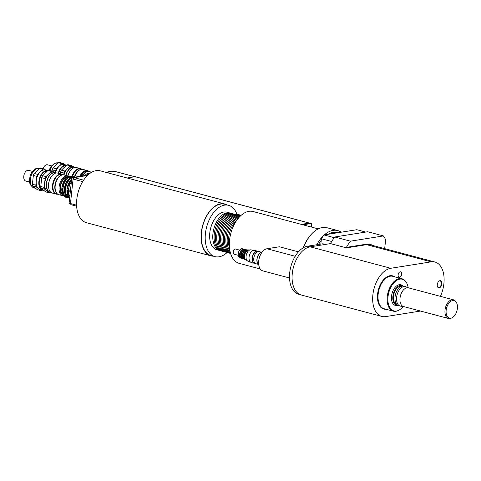 <?xml version="1.0" encoding="UTF-8"?>
<svg xmlns="http://www.w3.org/2000/svg" width="481" height="481" viewBox="0 0 481 481"><rect width="100%" height="100%" fill="white"/><g stroke="black" fill="none" stroke-linecap="round" stroke-linejoin="round"><path stroke-width="0.72" d="M372.649 245.436A25.228 14.899 104.9 0 0 366.324 244.192L346.428 247.36L346.512 247.865L330.501 243.602L310.203 246.831A24.826 14.664 104.9 0 0 292.749 270.322A24.826 14.664 104.9 0 0 301.232 294.985L381.812 316.438A24.826 14.664 -75.1 0 1 373.328 291.775A24.826 14.664 -75.1 0 1 390.776 268.284L431.162 261.856A24.826 14.664 -75.1 0 1 434.968 262.031A24.826 14.664 -75.1 0 1 440.398 296.344M384.68 248.641L385.636 239.724A40.927 24.17 -75.1 0 0 383.405 235.924L350.457 241.167L334.758 236.989A40.927 24.17 104.9 0 0 330.501 243.602M346.428 247.36A40.927 24.17 -75.1 0 1 350.457 241.167M420.526 311.051L385.612 316.606A24.826 14.664 -75.1 0 1 381.812 316.438M439.941 280.682A3.692 2.177 104.9 0 0 438.666 281.433A3.692 2.177 104.9 0 0 437.367 286.291A3.692 2.177 104.9 0 0 439.929 287.554A3.692 2.177 104.9 0 0 441.871 283.327A3.692 2.177 104.9 0 0 439.941 280.682M400.174 271.801A2.808 1.659 -75.1 0 1 400.607 271.825A2.808 1.659 -75.1 0 1 401.485 274.964A2.808 1.659 -75.1 0 1 399.158 277.254A2.808 1.659 -75.1 0 1 398.202 274.465A2.808 1.659 -75.1 0 1 400.174 271.801M405.91 281.794L405.573 281.337A16.775 9.909 104.9 0 0 401.93 278.746A16.775 9.909 104.9 0 0 399.356 278.625A16.775 9.909 104.9 0 0 387.566 294.498A16.775 9.909 104.9 0 0 393.302 311.165A16.775 9.909 104.9 0 0 397.751 310.72L398.268 310.498A16.384 9.68 -75.1 0 1 387.908 298.13A16.384 9.68 -75.1 0 1 399.843 279.142A16.384 9.68 -75.1 0 1 405.91 281.794A16.384 9.68 -75.1 0 1 408.165 287.692M438.57 281.529A3.355 1.984 -75.1 0 1 439.646 280.934A3.355 1.984 -75.1 0 1 440.157 280.958A3.355 1.984 -75.1 0 1 441.209 284.71A3.355 1.984 -75.1 0 1 438.431 287.446A3.355 1.984 -75.1 0 1 437.337 286.159M446.164 310.263A9.079 5.363 -75.1 0 1 450.24 301.749A9.079 5.363 -75.1 0 1 456.072 302.002A9.079 5.363 -75.1 0 1 456.95 310.75A9.079 5.363 -75.1 0 1 451.839 317.905A9.079 5.363 -75.1 0 1 446.164 310.263M456.072 302.002L455.567 301.316A9.662 5.706 104.9 0 0 453.469 299.825A9.662 5.706 104.9 0 0 445.015 310.113A9.662 5.706 104.9 0 0 448.496 318.5A9.662 5.706 104.9 0 0 451.058 318.242L451.839 317.905M448.496 318.5L403.499 306.517A9.662 5.706 -75.1 0 1 400.024 298.13A9.662 5.706 -75.1 0 1 408.471 287.842L453.469 299.825M403.703 306.571L400.685 306.156A10.065 5.946 -75.1 0 1 400.258 306.072A10.065 5.946 -75.1 0 1 396.633 297.336A10.065 5.946 -75.1 0 1 405.435 286.622A10.065 5.946 -75.1 0 1 405.85 286.76L408.676 287.897M400.258 306.072L398.689 305.651A10.065 5.946 -75.1 0 1 395.063 296.915A10.065 5.946 -75.1 0 1 403.866 286.201L405.435 286.622M396.603 304.22A9.223 5.447 -75.1 0 1 393.488 296.278A9.223 5.447 -75.1 0 1 401.34 286.405M397.889 305.333A10.209 6.031 -75.1 0 1 392.881 296.374A10.209 6.031 -75.1 0 1 403.018 286.087M397.907 305.345L397.114 305.489A10.696 6.319 -75.1 0 1 391.534 296.146A10.696 6.319 -75.1 0 1 395.809 286.598A10.696 6.319 -75.1 0 1 402.417 285.564L403.036 286.087M337.518 232.786L337.163 232.69A28.012 16.546 104.9 0 0 328.006 234.301M321.23 240.44A28.012 16.546 104.9 0 0 318.512 244.462M334.247 237.674L323.984 234.944A40.26 23.779 104.9 0 0 321.41 238.762L320.839 244.089M331.71 241.504L321.41 238.762M365.698 232.064L356.86 229.708L323.984 234.944M298.442 251.846L279.377 246.771L266.949 248.749A11.406 6.734 104.9 0 0 258.928 259.542A11.406 6.734 104.9 0 0 262.83 270.875L289.526 277.982M334.758 236.989L367.706 231.746L383.405 235.924M325.372 244.42L322.907 243.765L307.581 246.2A24.759 14.622 104.9 0 0 290.175 269.631A24.759 14.622 104.9 0 0 298.635 294.222L300.21 294.643M403.162 306.499A16.384 9.68 -75.1 0 1 398.268 310.498M302.982 224.807L310.906 223.551A1.377 0.812 -75.1 0 1 311.117 223.557A1.377 0.812 -75.1 0 1 311.61 224.753L311.369 227.038M301.413 224.393L309.337 223.13A1.377 0.812 -75.1 0 1 309.548 223.142A1.377 0.812 -75.1 0 1 309.734 223.238M301.34 224.368L309.319 223.1A1.443 0.854 -75.1 0 1 309.542 223.112A1.443 0.854 -75.1 0 1 309.692 223.178M70.845 186.826L70.076 188.925A11.742 6.932 104.9 0 0 69.817 191.354L70.166 193.152M70.346 191.498L69.817 191.354M70.076 188.925L70.605 189.069M236.85 214.141L241.185 215.296M127.104 177.988L135.089 176.719A1.443 0.854 -75.1 0 1 135.305 176.725A1.443 0.854 -75.1 0 1 135.504 176.828M112.837 171.23A1.004 0.595 104.9 0 0 112.698 171.158A1.004 0.595 104.9 0 0 112.542 171.152L105.592 172.258M87.909 175.072L72.535 177.519L71.705 178.746L69.12 202.964L69.709 203.968L70.899 204.287M73.882 177.88L72.535 177.519M73.082 179.112L71.705 178.746M70.491 203.331L69.12 202.964M114.538 171.344A1.341 0.794 104.9 0 0 114.352 171.254A1.341 0.794 104.9 0 0 114.147 171.242L106.403 172.475M87.47 175.487L74.05 177.621L73.082 179.064L70.466 203.553L71.158 204.726L76.635 206.181M83.61 180.171L74.05 177.621M82.69 181.62L73.082 179.064M76.581 205.177L70.466 203.553M318.236 228.872L253.042 211.514A26.84 15.849 104.9 0 0 229.569 240.085A26.84 15.849 104.9 0 0 239.231 263.384L260.257 268.981M341.179 232.203A30.195 17.833 104.9 0 0 337.722 230.585L326.996 227.729A30.195 17.833 104.9 0 0 311.91 233.67L311.369 234.235A29.185 17.238 104.9 0 0 303.186 247.853M311.91 233.67A30.195 17.833 104.9 0 0 303.469 247.691M337.722 230.585A30.195 17.833 104.9 0 0 324.338 234.884M323.382 235.768A30.195 17.833 104.9 0 0 316.805 244.733M230.597 213.209A19.456 11.49 104.9 0 0 229.948 213.005A19.456 11.49 104.9 0 0 212.933 233.718A19.456 11.49 104.9 0 0 219.937 250.607A19.456 11.49 104.9 0 0 220.599 250.751M219.937 250.607L216.799 249.771A19.456 11.49 -75.1 0 1 209.794 232.882A19.456 11.49 -75.1 0 1 226.81 212.169L229.948 213.005M233.213 213.907A19.456 11.49 104.9 0 0 232.563 213.702L231.259 213.354A19.456 11.49 104.9 0 0 214.243 234.067A19.456 11.49 104.9 0 0 221.248 250.956L222.553 251.304A19.456 11.49 104.9 0 0 223.22 251.449M232.563 213.702A19.456 11.49 104.9 0 0 215.548 234.415A19.456 11.49 104.9 0 0 222.553 251.304M235.828 214.604A19.456 11.49 104.9 0 0 235.185 214.394L233.874 214.045A19.456 11.49 104.9 0 0 216.859 234.764A19.456 11.49 104.9 0 0 223.863 251.653L225.168 252.002A19.456 11.49 104.9 0 0 225.836 252.146M235.185 214.394A19.456 11.49 104.9 0 0 218.164 235.113A19.456 11.49 104.9 0 0 225.168 252.002M238.444 215.302A19.456 11.49 104.9 0 0 237.8 215.091L236.49 214.742A19.456 11.49 104.9 0 0 219.474 235.462A19.456 11.49 104.9 0 0 226.479 252.351L227.79 252.699A19.456 11.49 104.9 0 0 228.451 252.838M237.8 215.091A19.456 11.49 104.9 0 0 220.779 235.81A19.456 11.49 104.9 0 0 227.79 252.699M240.59 215.837A19.456 11.49 104.9 0 0 240.416 215.789L239.105 215.44A19.456 11.49 104.9 0 0 222.09 236.153A19.456 11.49 104.9 0 0 229.094 253.048L230.405 253.397A19.456 11.49 104.9 0 0 230.579 253.439M240.416 215.789A19.456 11.49 104.9 0 0 223.394 236.502A19.456 11.49 104.9 0 0 230.405 253.397M240.494 215.927A19.456 11.49 104.9 0 0 224.705 236.85A19.456 11.49 104.9 0 0 230.543 253.313M240.061 216.348A19.456 11.49 104.9 0 0 226.016 237.199A19.456 11.49 104.9 0 0 230.375 252.735M239.069 217.394A19.456 11.49 104.9 0 0 227.321 237.548A19.456 11.49 104.9 0 0 230.032 251.335M236.995 219.973A19.456 11.49 104.9 0 0 228.631 237.897A19.456 11.49 104.9 0 0 229.521 248.064M227.098 252.513A26.539 15.675 -75.1 0 1 214.977 256.613A26.539 15.675 -75.1 0 1 205.423 233.58A26.539 15.675 -75.1 0 1 228.631 205.327A26.539 15.675 -75.1 0 1 237.109 214.911M214.977 256.613L211.057 255.567A26.539 15.675 -75.1 0 1 201.497 232.533A26.539 15.675 -75.1 0 1 224.705 204.281L228.631 205.327M213.348 256.181A26.84 15.849 -75.1 0 1 210.979 255.862A26.84 15.849 -75.1 0 1 201.311 232.563A26.84 15.849 -75.1 0 1 224.783 203.992A26.84 15.849 -75.1 0 1 226.996 204.894M210.979 255.862L86.448 222.709A26.84 15.849 -75.1 0 1 78.036 192.695A26.84 15.849 -75.1 0 1 100.258 170.839L224.783 203.992M258.676 264.123A6.037 3.565 -75.1 0 1 257.064 259.121A6.037 3.565 -75.1 0 1 261.742 252.621M258.706 264.406A6.271 3.704 -75.1 0 1 256.92 259.145A6.271 3.704 -75.1 0 1 261.904 252.393M258.712 264.466L256.036 263.756A6.271 3.704 -75.1 0 1 253.782 258.309A6.271 3.704 -75.1 0 1 259.265 251.629L261.941 252.345M254.918 263.071L254.563 262.975A5.898 3.487 -75.1 0 1 252.441 257.852A5.898 3.487 -75.1 0 1 257.6 251.575L257.954 251.665M255.291 263.402A6.271 3.704 -75.1 0 1 254.467 263.335A6.271 3.704 -75.1 0 1 252.212 257.894A6.271 3.704 -75.1 0 1 257.696 251.214A6.271 3.704 -75.1 0 1 258.441 251.569M254.467 263.335L251.329 262.5A6.271 3.704 -75.1 0 1 249.074 257.058A6.271 3.704 -75.1 0 1 254.557 250.379L257.696 251.214M250.21 261.814L248.232 261.291A5.898 3.487 -75.1 0 1 246.11 256.169A5.898 3.487 -75.1 0 1 251.268 249.886L253.246 250.415M240.494 257.984L239.965 257.846A4.696 2.772 -75.1 0 1 238.384 255.874A4.696 2.772 -75.1 0 1 238.269 253.77A4.696 2.772 -75.1 0 1 240.031 249.693A4.696 2.772 -75.1 0 1 242.382 248.767L242.911 248.905M239.941 249.789A4.359 2.573 104.9 0 0 239.851 249.88A4.359 2.573 104.9 0 0 238.215 253.661A4.359 2.573 104.9 0 0 238.323 255.621A4.359 2.573 104.9 0 0 238.354 255.748M246.969 260.401L246.591 260.305A5.369 3.169 -75.1 0 1 244.793 258.056A5.369 3.169 -75.1 0 1 244.661 255.645A5.369 3.169 -75.1 0 1 246.675 250.986A5.369 3.169 -75.1 0 1 249.356 249.928L249.735 250.03M244.793 258.056L244.667 257.545A4.696 2.772 -75.1 0 1 244.552 255.441A4.696 2.772 -75.1 0 1 246.314 251.365L246.675 250.986M245.196 259.109A4.696 2.772 -75.1 0 1 244.077 255.315A4.696 2.772 -75.1 0 1 247.547 250.27M244.42 259.031A4.696 2.772 -75.1 0 1 242.773 254.966A4.696 2.772 -75.1 0 1 246.837 249.952M243.109 258.682A4.696 2.772 -75.1 0 1 241.462 254.617A4.696 2.772 -75.1 0 1 245.526 249.603M241.805 258.333A4.696 2.772 -75.1 0 1 240.157 254.269A4.696 2.772 -75.1 0 1 244.216 249.254M238.257 255.309L234.229 254.233A2.682 1.587 -75.1 0 1 233.261 251.906A2.682 1.587 -75.1 0 1 235.606 249.05L239.64 250.12M81.806 169.288A10.335 6.103 104.9 0 0 80.429 168.59A10.335 6.103 104.9 0 0 72.06 176.359M81.758 169.294L80.604 168.987A9.999 5.904 104.9 0 0 72.499 176.521M67.947 175.986A10.335 6.103 -75.1 0 1 71.344 169.583A10.335 6.103 -75.1 0 1 76.509 167.55L80.429 168.59M71.254 169.679A9.999 5.904 104.9 0 0 71.164 169.769A9.999 5.904 104.9 0 0 67.875 175.968M51.407 165.831L47.487 164.791A5.538 3.271 104.9 0 0 43.104 168.645M52.074 171.038L52.201 169.877L55.604 170.785L55.417 172.517M58.399 162.722L61.802 163.624L56.487 168.807L53.084 167.899L58.399 162.722A11.039 6.518 104.9 0 1 59.77 162.5L63.167 163.408A11.039 6.518 104.9 0 0 61.802 163.624M64.707 164.682L63.167 163.408M60.113 173.767L60.57 172.108L63.973 173.01L63.775 174.892M66.775 164.947L70.172 165.855L64.857 171.038L61.454 170.13L66.775 164.947A11.039 6.518 -75.1 0 1 68.14 164.73L71.543 165.638A11.039 6.518 104.9 0 0 70.172 165.855M72.583 166.504L71.543 165.638M64.857 171.038A11.039 6.518 104.9 0 0 63.973 173.01M67.382 168.645A9.999 5.904 104.9 0 0 67.292 168.741A9.999 5.904 104.9 0 0 64.003 174.94M55.628 172.577A10.065 5.946 104.9 0 1 59.145 166.216A10.065 5.946 104.9 0 1 63.931 164.478L66.474 165.157A10.065 5.946 104.9 0 0 58.243 173.268M56.487 168.807A11.039 6.518 104.9 0 0 55.604 170.785M60.57 172.108A11.039 6.518 -75.1 0 1 61.454 170.13M53.084 167.899A11.039 6.518 104.9 0 0 52.201 169.877M65.693 165.717A9.392 5.55 104.9 0 0 58.628 173.37M75.361 167.43A10.335 6.103 104.9 0 0 74.308 166.961L72.637 166.516A10.335 6.103 104.9 0 0 67.472 168.548A10.335 6.103 104.9 0 0 64.075 174.958M74.308 166.961A10.335 6.103 104.9 0 0 65.747 175.403M74.928 167.478L74.224 167.286A9.999 5.904 104.9 0 0 65.939 175.457M81.042 169.408A9.999 5.904 104.9 0 0 74.399 176.978M77.79 171.489A9.933 5.862 104.9 0 0 77.718 171.561A9.933 5.862 104.9 0 0 74.645 177.044M88.732 171.254A10.197 6.025 104.9 0 0 87.41 170.587L82.96 169.408A10.197 6.025 104.9 0 0 77.862 171.41A10.197 6.025 104.9 0 0 74.699 177.062M87.41 170.587A10.197 6.025 104.9 0 0 79.858 176.353M86.568 171.098A9.56 5.646 104.9 0 0 80.321 176.28M91.162 172.577A9.897 5.844 104.9 0 0 89.316 171.41L88.27 171.134A9.897 5.844 104.9 0 0 81.223 176.136M89.316 171.41A9.897 5.844 104.9 0 0 82.528 175.932M89.147 173.292A8.051 4.756 104.9 0 0 84.927 175.547M90.759 172.829A9.073 5.357 104.9 0 0 86.82 175.246M62.951 174.85A10.335 6.103 104.9 0 0 61.574 174.152A10.335 6.103 104.9 0 0 52.537 185.155A10.335 6.103 104.9 0 0 56.259 194.126A10.335 6.103 104.9 0 0 57.798 194.204M62.903 174.856L61.748 174.549A9.999 5.904 104.9 0 0 53.006 185.191A9.999 5.904 104.9 0 0 56.608 193.867L57.756 194.174M56.259 194.126L52.333 193.079A10.335 6.103 -75.1 0 1 48.864 188.75A10.335 6.103 -75.1 0 1 48.611 184.109A10.335 6.103 -75.1 0 1 52.489 175.138A10.335 6.103 -75.1 0 1 57.648 173.112L61.574 174.152M52.399 175.234A9.999 5.904 104.9 0 0 52.309 175.331A9.999 5.904 104.9 0 0 48.557 184.007A9.999 5.904 104.9 0 0 48.803 188.498A9.999 5.904 104.9 0 0 48.834 188.618M32.552 171.392L28.632 170.346A5.538 3.271 104.9 0 0 24.05 174.856A5.538 3.271 104.9 0 0 25.788 181.048L29.702 182.089M69.793 183.357L69.12 184.854L68.176 184.602L68.903 182.828L69.793 183.357L68.843 183.105M67.22 182.672L66.546 184.169L65.602 183.916L66.33 182.143L67.22 182.672L66.27 182.419M69.12 184.854L68.176 184.602M66.546 184.169L65.602 183.916M63.979 183.483L62.957 183.255L63.757 181.457L64.646 181.986L63.979 183.483L63.029 183.231M64.646 181.986L63.696 181.734M70.767 180.255L71.747 179.293M70.124 178.86L69.174 178.607L69.384 178.21L70.124 178.86L69.138 179.822L68.206 179.359A10.901 6.439 104.9 0 0 66.33 182.143M68.194 179.569L69.174 178.607M71.711 180.507L70.779 180.044A10.901 6.439 104.9 0 0 68.903 182.828M67.55 178.174L66.6 177.928L66.811 177.525L67.55 178.174L66.564 179.136L65.632 178.673A10.901 6.439 104.9 0 0 63.757 181.457M65.62 178.884L66.6 177.928M72.511 177.549L71.675 176.93A10.901 6.439 104.9 0 0 69.384 178.21M73.437 177.375L72.559 177.14L73.443 176.876L73.503 177.393M72.258 177.182L72.559 177.14M70.929 176.707L69.986 176.455L70.346 176.052L70.929 176.707L69.895 176.87L69.102 176.25A10.901 6.439 104.9 0 0 66.811 177.525M69.685 176.497L69.986 176.455M65.53 183.94A10.901 6.439 104.9 0 0 64.568 187.488L65.572 187.8L65.5 188.624L65.398 189.436L64.364 189.448A10.901 6.439 104.9 0 0 64.58 192.809L65.62 192.875L65.987 194.21L65.019 194.408A10.901 6.439 104.9 0 0 66.354 196.681L66.973 196.765M68.104 184.62A10.901 6.439 104.9 0 0 67.142 188.173L68.146 188.486L68.074 189.31L67.971 190.121L66.937 190.133A10.901 6.439 104.9 0 0 67.154 193.494L68.194 193.56L68.561 194.895L67.593 195.088A10.901 6.439 104.9 0 0 68.927 197.366L69.925 197.222M68.164 197.21L67.322 197.487L67.214 196.957M62.957 183.255A10.901 6.439 104.9 0 0 61.995 186.802L62.999 187.115L62.927 187.939L62.825 188.75L61.79 188.762A10.901 6.439 104.9 0 0 62.007 192.123L63.047 192.19L63.414 193.524L62.446 193.723A10.901 6.439 104.9 0 0 63.781 195.995L64.779 195.851L65.59 196.525L65.272 196.945L64.4 196.08M65.59 196.525L64.64 196.272M68.561 194.895L67.611 194.643L67.244 193.308M65.987 194.21L65.037 193.957L64.67 192.622M67.593 195.088L67.611 194.643M65.019 194.408L65.037 193.957M63.414 193.524L62.464 193.272L62.097 191.937M62.446 193.723L62.464 193.272M62.314 188.901A10.901 6.439 104.9 0 0 62.53 192.262M62.969 193.861A10.901 6.439 104.9 0 0 64.304 196.134M65.272 196.945A10.901 6.439 104.9 0 0 66.312 197.39A10.901 6.439 104.9 0 0 67.37 197.523M64.749 196.801A10.901 6.439 104.9 0 0 65.789 197.252L66.312 197.39M72.914 176.737A10.901 6.439 104.9 0 0 71.922 176.317A10.901 6.439 104.9 0 0 70.869 176.19M71.922 176.317L71.398 176.178A10.901 6.439 104.9 0 0 70.346 176.052M69.625 176.389A10.901 6.439 104.9 0 0 67.334 177.663M66.156 178.812A10.901 6.439 104.9 0 0 64.28 181.602M63.48 183.393A10.901 6.439 104.9 0 0 62.518 186.941M61.79 188.762L61.995 186.802M64.887 189.586A10.901 6.439 104.9 0 0 65.103 192.947M65.542 194.546A10.901 6.439 104.9 0 0 66.877 196.819M67.845 197.625A10.901 6.439 104.9 0 0 68.885 198.076A10.901 6.439 104.9 0 0 69.631 198.196M67.322 197.487A10.901 6.439 104.9 0 0 68.362 197.938L68.885 198.076M74.91 177.14A10.901 6.439 104.9 0 0 74.495 177.002A10.901 6.439 104.9 0 0 73.443 176.876M74.495 177.002L73.972 176.864A10.901 6.439 104.9 0 0 72.92 176.737M72.198 177.074A10.901 6.439 104.9 0 0 69.907 178.349M68.729 179.497A10.901 6.439 104.9 0 0 66.853 182.287M66.053 184.079A10.901 6.439 104.9 0 0 65.091 187.626M64.364 189.448L64.568 187.488M67.46 190.272A10.901 6.439 104.9 0 0 67.677 193.633M68.116 195.232A10.901 6.439 104.9 0 0 69.45 197.505M71.302 180.183A10.901 6.439 104.9 0 0 69.426 182.966M68.627 184.764A10.901 6.439 104.9 0 0 67.665 188.311M66.937 190.133L67.142 188.173M68.146 188.486L67.196 188.233M67.971 190.121L67.021 189.869M65.572 187.8L64.622 187.548M65.398 189.436L64.448 189.183M62.999 187.115L62.049 186.862M62.825 188.75L61.875 188.498M71.597 176.96A10.233 6.043 104.9 0 0 63.101 187.939A10.233 6.043 104.9 0 0 66.348 196.675M66.384 196.687A10.233 6.043 104.9 0 0 66.787 196.825L67.178 196.927M72.312 177.85A10.233 6.043 104.9 0 0 65.675 188.624A10.233 6.043 104.9 0 0 68.921 197.36M68.957 197.372A10.233 6.043 104.9 0 0 69.36 197.511L69.691 197.595M71.374 181.866A9.897 5.844 104.9 0 0 68.609 189.316A9.897 5.844 104.9 0 0 69.847 196.134M68.837 176.335A10.197 6.025 104.9 0 0 68.025 176.01A10.197 6.025 104.9 0 0 59.109 186.868A10.197 6.025 104.9 0 0 62.783 195.719A10.197 6.025 104.9 0 0 63.642 195.839M63.101 195.088A9.53 5.628 -75.1 0 1 60.047 186.941A9.53 5.628 -75.1 0 1 67.989 176.719M68.025 176.01L64.105 174.964A10.197 6.025 104.9 0 0 59.007 176.972A10.197 6.025 104.9 0 0 55.183 185.822A10.197 6.025 104.9 0 0 55.429 190.404A10.197 6.025 104.9 0 0 58.856 194.679L62.783 195.719M67.015 177.363A8.856 5.231 104.9 0 0 60.462 186.875A8.856 5.231 104.9 0 0 62.572 194.041M33.345 175.439L36.748 176.347L35.804 185.161L32.401 184.259L33.345 175.439A11.039 6.518 104.9 0 1 34.229 173.461L39.544 168.278L42.947 169.186L37.632 174.369L34.229 173.461M32.888 186.021L36.285 186.923L40.663 190.56L37.259 189.658L32.888 186.021A11.039 6.518 104.9 0 1 32.401 184.259M40.663 190.56A11.039 6.518 104.9 0 0 42.027 190.344L42.262 190.121M45.845 170.244L44.312 168.969L40.915 168.061A11.039 6.518 104.9 0 0 39.544 168.278M41.715 177.669L45.118 178.571L44.174 187.392L40.771 186.49L41.715 177.669A11.039 6.518 -75.1 0 1 42.599 175.691L47.914 170.508L51.317 171.416L46.002 176.593L42.599 175.691M47.896 191.847L49.032 192.791L45.629 191.883L41.258 188.245L44.661 189.153L46.218 190.452M49.032 192.791A11.039 6.518 104.9 0 0 50.403 192.574L50.415 192.556M53.728 172.066L52.688 171.194L49.284 170.292A11.039 6.518 -75.1 0 0 47.914 170.508M44.174 187.392A11.039 6.518 104.9 0 0 44.661 189.153M52.688 171.194A11.039 6.518 104.9 0 0 51.317 171.416M46.002 176.593A11.039 6.518 104.9 0 0 45.118 178.571M48.527 174.206A9.999 5.904 104.9 0 0 48.437 174.296A9.999 5.904 104.9 0 0 44.685 182.978A9.999 5.904 104.9 0 0 44.931 187.464A9.999 5.904 104.9 0 0 44.961 187.59M41.258 188.245A11.039 6.518 -75.1 0 1 40.771 186.49M42.514 190.187L39.899 189.49A10.065 5.946 104.9 0 1 38.474 188.744A10.065 5.946 104.9 0 1 36.273 180.754A10.065 5.946 104.9 0 1 40.29 171.777A10.065 5.946 104.9 0 1 45.076 170.04L47.613 170.713A10.065 5.946 104.9 0 0 39.731 177.717A10.065 5.946 104.9 0 0 41.089 189.442A10.065 5.946 104.9 0 0 42.514 190.187A10.065 5.946 104.9 0 0 43.446 190.308M44.312 168.969A11.039 6.518 104.9 0 0 42.947 169.186M35.804 185.161A11.039 6.518 104.9 0 0 36.285 186.923M37.632 174.369A11.039 6.518 104.9 0 0 36.748 176.347M46.837 171.278A9.392 5.55 104.9 0 0 39.304 181.385A9.392 5.55 104.9 0 0 42.448 189.466M56.505 172.992A10.335 6.103 104.9 0 0 55.453 172.523L53.776 172.078A10.335 6.103 104.9 0 0 48.617 174.11A10.335 6.103 104.9 0 0 44.739 183.081A10.335 6.103 104.9 0 0 44.992 187.716A10.335 6.103 104.9 0 0 48.461 192.051L50.138 192.496A10.335 6.103 104.9 0 0 51.281 192.61M55.453 172.523A10.335 6.103 104.9 0 0 46.416 183.526A10.335 6.103 104.9 0 0 50.138 192.496M56.073 173.034L55.369 172.847A9.999 5.904 104.9 0 0 46.621 183.489A9.999 5.904 104.9 0 0 50.222 192.172L50.932 192.358M62.187 174.97A9.999 5.904 104.9 0 0 54.888 185.69A9.999 5.904 104.9 0 0 57.191 193.723M58.935 177.05A9.933 5.862 104.9 0 0 58.862 177.122A9.933 5.862 104.9 0 0 55.141 185.744A9.933 5.862 104.9 0 0 55.381 190.199A9.933 5.862 104.9 0 0 55.405 190.302M366.324 244.192A0.403 0.313 -99 0 0 366.6 244.667A24.826 14.664 -75.1 0 1 370.4 244.841L434.968 262.031M346.512 247.865L366.6 244.667L431.162 261.856M393.302 311.165L384.193 308.742A16.775 9.909 -75.1 0 1 378.463 292.075A16.775 9.909 -75.1 0 1 390.253 276.202A16.775 9.909 -75.1 0 1 392.827 276.322L401.93 278.746M394.624 276.797A17.178 10.143 104.9 0 0 389.983 275.727A17.178 10.143 104.9 0 0 377.627 293.801A17.178 10.143 104.9 0 0 385.99 309.217M295.196 256.271L266.949 248.749M310.047 246.861L307.581 246.2M310.203 246.831L390.776 268.284M309.337 223.13L310.906 223.551M135.089 176.719L309.319 223.1M113.36 171.368L112.542 171.152M134.848 176.755L114.147 171.242M49.928 170.46A10.065 5.946 -75.1 0 1 58.075 162.921L58.171 162.945M39.214 168.482C37.049 168.332 35.81 168.476 35.492 168.915C32.263 170.779 30.315 174.068 29.654 178.782C28.8 182.738 30.261 185.786 34.037 187.933A10.065 5.946 -75.1 0 1 30.411 179.197A10.065 5.946 -75.1 0 1 39.214 168.482L39.316 168.506M309.548 223.142L311.117 223.557M135.305 176.725L309.542 223.112M113.438 171.356L112.698 171.158M134.957 176.737L114.352 171.254M245.605 259.686L244.474 259.085L243.639 257.545L243.482 255.207L244.522 252.032L246.47 250.096L248.184 249.976M244.799 259.355L243.164 258.736L242.328 257.197L242.177 254.858L243.212 251.683L245.16 249.747L247.33 249.855M243.494 259.006L241.859 258.387L241.017 256.848L240.867 254.509L241.907 251.335L243.855 249.398L246.019 249.513M242.183 258.658L240.548 258.038L239.712 256.499L239.562 254.16L240.596 250.986L242.544 249.05L244.715 249.164M49.116 170.292L50.475 167.196L54.353 163.354L58.075 162.921M34.037 187.933L35.726 188.378"/></g></svg>
